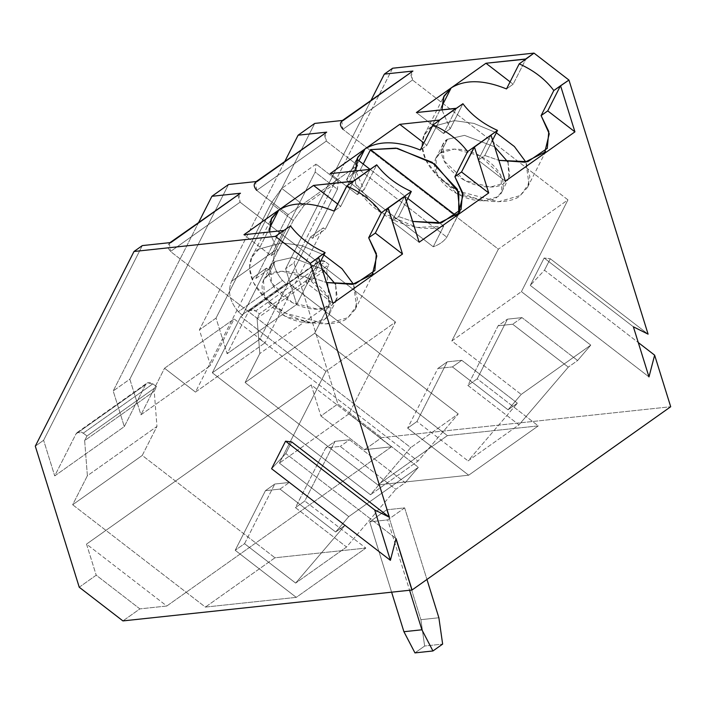 <?xml version="1.0" encoding="UTF-8"?>
<svg xmlns="http://www.w3.org/2000/svg" width="706" height="706" viewBox="0 0 706 706"><rect width="100%" height="100%" fill="white"/><g stroke="black" fill="none" stroke-linecap="round" stroke-linejoin="round"><path stroke-width="0.53" stroke-dasharray="3.53 2.65" d="M275.614 250.092C271.563 260.187 273.857 270.301 282.479 280.45L238.354 311.708C229.732 301.568 227.438 291.454 231.489 281.359L275.614 250.092L315.167 172.087L337.406 189.243L312.511 238.337L310.605 236.863L286.645 284.13L286.08 283.697L241.955 314.955L242.52 315.397L266.48 268.13L268.386 269.604L293.281 220.501L303.995 205.561L281.756 188.414L271.042 203.354L293.281 220.501L271.042 203.354L231.489 281.359C227.438 291.454 229.732 301.568 238.354 311.708L241.955 314.955L238.354 311.708L282.479 280.45L286.08 283.697L282.479 280.45C273.857 270.301 271.563 260.187 275.614 250.092L231.489 281.359L271.042 203.354L281.756 188.414L316.085 164.092L338.324 181.239L337.406 189.243L315.167 172.087L316.085 164.092L315.167 172.087L275.614 250.092M142.321 245.591L43.613 440.27L35.3 446.157L43.613 440.27L142.321 245.591M79.24 587.224L96.21 575.196L139.894 608.89L122.923 620.909L139.894 608.89L96.21 575.196L79.24 587.224M279.991 489.09L265.456 490.644L235.204 550.292L296.264 597.373L205.402 607.089L72.665 504.746L87.385 475.729L84.649 440.588L86.979 435.999L83.273 433.14C80.14 431.137 77.722 431.392 76.001 433.916L54.715 475.906L43.613 440.27L54.715 475.906L124.3 426.6L145.586 384.62C147.298 382.096 149.725 381.831 152.858 383.843L156.564 386.694L154.235 391.283L156.961 426.424L142.25 455.441L274.978 557.784L365.849 548.077L296.264 597.373L235.204 550.292L265.456 490.644L274.784 484.034L289.328 482.472L344.96 525.37L295.646 583.085L244.541 543.682L274.784 484.034L244.541 543.682L235.204 550.292L244.541 543.682L295.646 583.085L344.96 525.37L289.328 482.472L274.784 484.034L265.456 490.644L279.991 489.09L289.328 482.472L279.991 489.09L335.624 531.989L279.991 489.09M170.905 242.537C167.163 244.355 167.031 247.338 170.499 251.486L325.943 371.338L279.408 463.11L348.773 516.598L335.624 531.989L344.96 525.37L335.624 531.989L348.773 516.598L279.408 463.11L325.943 371.338L395.528 322.042L348.993 413.813L279.408 463.11L348.993 413.813L418.358 467.293L348.773 516.598L418.358 467.293L405.209 482.683L395.872 489.293L340.239 446.404L325.695 447.957L295.452 507.605L346.558 547.009L395.872 489.293L346.558 547.009L295.646 583.085L346.558 547.009L295.452 507.605L325.695 447.957L340.239 446.404L395.872 489.293L405.209 482.683L349.576 439.785L340.239 446.404L349.576 439.785L335.032 441.338L325.695 447.957L335.032 441.338L304.789 500.995L295.452 507.605L304.789 500.995L365.849 548.077L304.789 500.995L335.032 441.338L349.576 439.785L405.209 482.683L418.358 467.293L348.993 413.813L395.528 322.042L325.943 371.338L170.499 251.486L240.084 202.181L395.528 322.042L240.084 202.181L170.499 251.486L169.316 243.12L170.014 242.626M268.059 275.225C261.202 278.393 256.19 294.561 276.964 310.975C298.259 327.002 320.33 323.983 324.901 319.059C331.749 315.891 336.762 299.723 315.997 283.318C294.693 267.283 272.622 270.301 268.059 275.225L282.118 271.236L307.842 278.04L328.405 297.632L329.464 313.87L324.901 319.059L310.843 323.048L285.118 316.244L264.556 296.652L263.497 280.414L268.059 275.225L275.031 261.467L270.469 266.656L271.528 282.894L292.09 302.477L317.815 309.29L331.873 305.292L336.435 300.103L335.597 284.315L337.309 297.923L331.873 305.292C327.31 310.216 305.239 313.243 283.936 297.208C263.17 280.803 268.183 264.626 275.031 261.467L268.059 275.225M322.236 268.986L292.09 257.531L275.031 261.467L292.09 257.531L322.236 268.986M258.97 249.077C248.247 254.028 240.402 279.338 272.904 305.027C306.254 330.117 340.795 325.387 347.943 317.682L356.512 305.945L353.459 284.218L357.412 298.823L355.083 309.555L347.943 317.682L325.934 323.93L285.674 313.279L266.003 299.088L253.489 282.612L249.5 267.971L251.83 257.205L258.97 249.077L281.976 242.82L301.497 245.564L323.895 254.963L301.497 245.564L281.976 242.82L258.97 249.077L269.268 228.762L258.97 249.077M269.515 231.992L277.785 250.974L290.501 225.902L277.785 250.974L271.139 255.687L243.949 234.727L271.139 255.687L283.856 230.615L271.139 255.687L277.785 250.974L269.515 231.992M320.162 262.332L312.387 277.661L326.446 282.524L312.387 277.661L320.162 262.332M318.459 257.293L305.742 282.365L312.387 277.661L305.742 282.365L332.932 303.333L305.742 282.365L318.459 257.293M353.432 181.31L340.724 206.39L334.07 211.094L340.724 206.39L337.662 204.025L340.724 206.39L353.432 181.31M238.902 193.823L240.084 202.181L237.816 195.121M198.721 222.293L113.198 390.965L124.3 426.6L113.198 390.965L198.721 222.293M357.351 194.6L330.161 173.641L357.351 194.6L363.996 189.888L355.727 170.905L363.996 189.888L376.713 164.816L363.996 189.888L357.351 194.6L370.068 169.528L357.351 194.6M271.589 468.722L285.806 453.561L396.048 538.563L285.806 453.561L291.702 441.921L285.806 453.561L271.589 468.722M419.143 242.246L391.954 221.278L404.67 196.206L391.954 221.278L419.143 242.246M325.113 132.737L326.296 141.094L256.71 190.399L288.119 214.606L256.71 190.399L326.296 141.094L357.695 165.31L288.119 214.606L255.66 278.623L288.119 214.606L357.695 165.31L325.237 229.318L312.511 238.337L337.406 189.243L338.324 181.239L303.995 205.561L293.281 220.501L268.386 269.604L255.66 278.623L253.754 277.149L195.474 392.095L265.05 342.789L195.474 392.095L164.542 368.241L234.127 318.944L164.542 368.241L140.926 414.819L210.512 365.514L140.926 414.819L129.825 379.184L113.198 390.965L129.825 379.184L228.532 184.504L129.825 379.184L140.926 414.819L164.542 368.241L195.474 392.095L253.754 277.149L266.48 268.13L253.754 277.149L255.66 278.623L268.386 269.604L266.48 268.13L242.52 315.397L240.817 316.597L212.321 372.803L259.834 339.136L288.339 282.921L286.645 284.13L288.339 282.921L458.247 413.937L288.339 282.921L259.834 339.136L417.978 461.071L458.247 413.937L410.733 447.604L458.247 413.937L417.978 461.071L370.456 494.738L410.733 447.604L240.817 316.597L410.733 447.604L370.456 494.738L212.321 372.803L370.456 494.738L417.978 461.071L259.834 339.136L212.321 372.803L240.817 316.597L242.52 315.397L241.955 314.955L286.08 283.697L286.645 284.13L310.605 236.863L312.511 238.337L325.237 229.318L323.33 227.844L310.605 236.863L323.33 227.844L265.05 342.789L234.127 318.944L210.512 365.514L199.41 329.878L216.036 318.097L227.138 353.732L296.723 304.427L285.621 268.792L293.934 262.897L337.874 403.964L320.903 415.993L311.222 384.902L391.495 446.801L166.801 606.013L86.52 544.114L311.222 384.902L86.52 544.114L96.21 575.196L86.52 544.114L166.801 606.013L139.894 608.89L166.801 606.013L391.495 446.801L364.587 449.678L381.567 437.649L670.7 406.735L381.567 437.649L364.587 449.678L320.903 415.993L337.874 403.964L381.567 437.649L337.874 403.964L293.934 262.897L285.621 268.792L371.144 100.12L285.621 268.792L296.723 304.427L227.138 353.732L248.424 311.743L318.009 262.447L296.723 304.427L318.009 262.447L248.424 311.743L249.65 310.305L255.696 310.967L325.281 261.67L319.236 261.008L318.009 262.447C319.73 259.923 322.148 259.658 325.281 261.67L255.696 310.967L259.402 313.826L328.987 264.521L325.281 261.67L328.987 264.521L259.402 313.826L257.081 318.415L326.657 269.11L328.987 264.521L326.657 269.11L257.081 318.415L259.808 353.556L245.097 382.573L314.673 333.267L329.384 304.251L259.808 353.556L329.384 304.251L326.657 269.11L329.384 304.251L314.673 333.267L245.097 382.573L377.825 484.916L447.401 435.611L314.673 333.267L447.401 435.611L377.825 484.916L468.687 475.2L538.272 425.894L447.401 435.611L538.272 425.894L477.212 378.822L507.455 319.165L521.999 317.612L577.632 360.51L590.781 345.119L521.416 291.64L567.951 199.869L412.507 80.007L410.239 72.947M404.653 507.879L387.682 519.907L409.595 590.26L387.682 519.907L369.697 521.831L391.609 592.184L369.697 521.831L386.667 509.803L404.653 507.879L426.945 579.449L404.653 507.879L386.667 509.803L420.891 619.683L386.667 509.803L369.697 521.831L387.682 519.907L404.653 507.879M438.876 617.759L420.891 619.683L424.65 646.025L442.644 644.101L424.65 646.025L414.96 652.891L424.65 646.025L420.891 619.683L438.876 617.759M142.25 455.441L72.665 504.746L205.402 607.089L274.978 557.784L142.25 455.441L156.961 426.424L87.385 475.729L72.665 504.746L142.25 455.441M256.71 190.399L255.528 182.033L256.225 181.539M439.644 120.223L426.936 145.295L420.282 150.007L426.936 145.295L423.874 142.939L426.936 145.295L439.644 120.223M316.085 164.092L281.756 188.414L303.995 205.561L338.324 181.239L316.085 164.092M356.954 159.247C349.646 167.357 351.182 190.099 376.572 209.523C401.758 229.097 432.425 231.189 443.703 226.132L439.785 223.114L443.703 226.132L433.228 246.782L346.487 179.889L356.954 159.247L346.487 179.889L433.228 246.782C439.238 244.717 443.765 241.505 446.81 237.163L458.635 214.253M407.794 198.439L370.182 169.44L407.794 198.439M456.252 215.727L457.276 216.513L456.252 215.727M363.211 164.066L360.06 170.27L446.81 237.163L360.06 170.27L352.162 174.223L346.487 179.889L352.162 174.223L360.06 170.27L363.211 164.066M459.765 211.685L446.81 237.163C443.765 241.505 439.238 244.717 433.228 246.782L443.703 226.132L417.061 227.456L379.528 211.712L355.497 183.41L355.489 161.7L356.795 159.477M352.162 174.223L358.966 160.8L352.162 174.223M406.374 201.245L398.599 216.574L412.657 221.437L398.599 216.574L391.954 221.278L398.599 216.574L406.374 201.245M145.586 384.62L76.001 433.916L77.228 432.487L83.273 433.14L152.858 383.843L146.813 383.181L145.586 384.62L124.3 426.6L54.715 475.906L76.001 433.916L145.586 384.62M411.324 71.65L412.507 80.007L342.922 129.313L498.365 249.165L451.84 340.936L498.365 249.165L567.951 199.869L521.416 291.64L451.84 340.936L521.196 394.425L508.046 409.815L521.196 394.425L590.781 345.119L577.632 360.51L568.295 367.12L518.981 424.835L468.069 460.912L517.383 403.197L508.046 409.815L452.414 366.917L437.879 368.47L407.636 428.118L437.879 368.47L447.207 361.851L437.879 368.47L452.414 366.917L461.75 360.298L452.414 366.917L508.046 409.815L517.383 403.197L461.75 360.298L447.207 361.851L416.964 421.508L407.636 428.118L468.687 475.2L407.636 428.118L416.964 421.508L468.069 460.912L416.964 421.508L447.207 361.851L461.75 360.298L517.383 403.197L468.069 460.912L518.981 424.835L467.875 385.432L477.212 378.822L538.272 425.894L468.687 475.2L377.825 484.916L245.097 382.573L259.808 353.556L257.081 318.415L259.402 313.826L255.696 310.967C252.571 308.963 250.145 309.219 248.424 311.743L227.138 353.732L216.036 318.097L314.744 123.418L216.036 318.097L199.41 329.878L284.933 161.206L199.41 329.878L210.512 365.514L234.127 318.944L265.05 342.789L323.33 227.844L325.237 229.318L357.695 165.31L326.296 141.094L324.028 134.034M443.562 133.513L416.372 112.554L443.562 133.513L456.279 108.442L443.562 133.513L450.216 128.801L443.562 133.513M505.355 181.16L478.165 160.191L490.882 135.12L478.165 160.191L505.355 181.16M152.858 383.843L83.273 433.14L86.979 435.999L156.564 386.694L152.858 383.843M274.978 557.784L205.402 607.089L296.264 597.373L365.849 548.077L274.978 557.784M154.235 391.283L84.649 440.588L87.385 475.729L156.961 426.424L154.235 391.283L156.564 386.694L86.979 435.999L84.649 440.588L154.235 391.283M392.642 68.226L293.934 262.897L392.642 68.226M311.222 384.902L320.903 415.993L364.587 449.678L391.495 446.801L311.222 384.902M510.085 81.852L513.147 84.208L525.864 59.136L513.147 84.208L506.502 88.921L513.147 84.208L510.085 81.852M648.09 334.15L550.301 258.749L544.485 270.213L638.277 342.542L544.485 270.213L530.268 285.383L544.141 258.017L633.379 326.816L544.141 258.017L530.268 285.383L648.982 376.916L530.268 285.383L544.485 270.213L550.301 258.749L544.141 258.017L550.301 258.749L648.09 334.15M462.924 103.729L450.216 128.801L462.924 103.729M507.455 319.165L477.212 378.822L467.875 385.432L498.127 325.784L507.455 319.165L498.127 325.784L467.875 385.432L518.981 424.835L568.295 367.12L512.662 324.23L498.127 325.784L512.662 324.23L521.999 317.612L507.455 319.165M431.392 126.904C420.67 131.854 412.825 157.164 445.336 182.854C478.677 207.943 513.218 203.213 520.366 195.509L528.935 183.772L525.882 162.045L529.835 176.65L527.506 187.381L520.366 195.509L498.357 201.757L458.097 191.105L438.426 176.915L425.912 160.439L421.923 145.798L424.253 135.031L431.392 126.904L454.399 120.647L473.92 123.391L496.318 132.79L473.92 123.391L454.399 120.647L431.392 126.904L441.691 106.588L431.392 126.904M447.454 139.294L464.513 135.358L494.659 146.813L464.513 135.358L447.454 139.294L442.891 144.483L443.959 160.721L464.522 180.304L490.238 187.108L504.305 183.119C499.733 188.043 477.662 191.07 456.358 175.035C435.593 158.629 440.606 142.453 447.454 139.294L440.482 153.052L454.54 149.063L480.265 155.867L500.828 175.459L501.887 191.697L497.324 196.886L483.266 200.875L457.541 194.071L436.979 174.479L435.92 158.241L440.482 153.052L447.454 139.294M508.02 162.142L509.732 175.75L504.305 183.119L508.867 177.93L508.02 162.142M441.938 109.818L450.216 128.801L441.938 109.818M492.585 140.159L484.81 155.488L498.868 160.35L484.81 155.488L478.165 160.191L484.81 155.488L492.585 140.159M521.999 317.612L512.662 324.23L568.295 367.12L577.632 360.51L521.999 317.612M342.922 129.313L412.507 80.007L567.951 199.869L498.365 249.165L342.922 129.313L341.739 120.947L342.436 120.452M590.781 345.119L521.196 394.425L451.84 340.936L521.416 291.64L590.781 345.119M440.482 153.052C433.625 156.22 428.613 172.388 449.387 188.802C470.69 204.828 492.753 201.81 497.324 196.886C504.172 193.718 509.185 177.55 488.42 161.144C467.116 145.109 445.045 148.128 440.482 153.052M329.464 313.87L336.435 300.103M263.497 280.414L270.469 266.656M355.083 309.555L374.86 270.557M251.83 257.205L271.607 218.198M458.741 214.059L461.071 209.47M355.489 161.7L357.818 157.111M77.228 432.487L146.813 383.181M249.65 310.305L319.236 261.008M501.887 191.697L508.867 177.93M435.92 158.241L442.891 144.483M527.506 187.381L547.282 148.384M424.253 135.031L444.03 96.025"/><path stroke-width="1.06" d="M410.239 72.947L412.913 71.059L384.329 74.112L371.144 100.12L384.329 74.112L392.642 68.226L534.001 53.109L568.948 80.06L560.458 85.814L547.741 110.895L541.096 115.599L549.25 133.796L544.758 152.24L524.902 162.203L498.868 160.35L527.779 161.683L547.282 148.375L548.8 131.51L541.096 115.599L553.813 90.527C545.464 79.372 533.93 70.476 519.21 63.849L506.502 88.921L519.21 63.849L525.864 59.136L519.21 63.849C533.93 70.476 545.464 79.372 553.813 90.527L568.948 80.06L534.001 53.109L525.864 59.136L485.957 63.249L416.372 112.554L456.102 108.3L439.476 120.091L399.746 124.335L423.874 142.939L399.746 124.335L330.161 173.641L369.891 169.387L330.161 173.641L399.746 124.335L439.476 120.091L462.924 103.729C471.273 114.884 482.807 123.771 497.527 130.407L474.423 147.033L488.72 192.941L474.423 147.033L461.53 171.982L474.247 146.901L467.601 151.613C459.253 140.459 447.719 131.563 432.999 124.936L439.644 120.223L432.999 124.936L420.282 150.007C397.416 140.768 378.972 140.432 364.958 148.992L358.966 160.8L364.958 148.992L357.818 157.111L355.727 170.905L357.298 158.215L364.958 148.992C378.972 140.432 397.416 140.768 420.282 150.007L432.999 124.936C447.719 131.563 459.253 140.459 467.601 151.613L454.885 176.685L463.039 194.882L458.547 213.327L438.682 223.29L412.657 221.437L441.568 222.769L461.071 209.461L462.589 192.597L454.885 176.685L461.53 171.982L488.72 192.941L419.143 242.246L404.847 196.339L388.212 208.12L402.508 254.028L332.932 303.333L318.627 257.425L310.313 263.32L389.412 517.26L374.692 509.926L390.392 560.326L396.048 538.563L412.066 589.995L396.048 538.563L390.392 560.326L271.589 468.722L285.551 441.188L291.702 441.921L389.412 517.26L291.702 441.921L285.551 441.188L374.692 509.926L285.551 441.188L271.589 468.722L390.392 560.326L374.692 509.926L389.412 517.26L310.313 263.32L275.366 236.369L134.008 251.486L35.3 446.157L79.24 587.224L122.923 620.909L412.066 589.995L670.7 406.735L654.63 355.153L648.982 376.916L633.379 326.816L648.982 376.916L654.63 355.153L638.277 342.542L654.63 355.153L670.7 406.735L412.066 589.995L122.923 620.909L79.24 587.224L35.3 446.157L134.008 251.486L142.321 245.591L170.905 242.537L240.49 193.232L169.316 243.12L170.905 242.537L142.321 245.591L134.008 251.486L275.366 236.369L310.313 263.32L325.104 252.58C310.384 245.944 298.85 237.057 290.501 225.902L275.366 236.369L290.501 225.902C298.85 237.057 310.384 245.944 325.104 252.58L320.162 262.332L325.104 252.58L318.459 257.293L332.932 303.333L402.508 254.028L375.318 233.068L368.673 237.772L381.39 212.7C373.042 201.545 361.507 192.65 346.787 186.022L334.07 211.094C311.205 201.854 292.761 201.519 278.746 210.079L271.607 218.198L269.515 231.992L271.086 219.301L278.746 210.079L269.268 228.762L278.746 210.079C292.761 201.519 311.205 201.854 334.07 211.094L346.787 186.022L353.432 181.31L346.787 186.022C361.507 192.65 373.042 201.545 381.39 212.7L368.673 237.772L376.827 255.969L372.336 274.413L352.47 284.377L326.446 282.524L355.356 283.856L374.86 270.548L376.377 253.683L368.673 237.772L375.318 233.068L388.035 207.988L381.39 212.7L388.035 207.988L375.318 233.068L402.508 254.028L388.035 207.988L411.316 191.494C396.595 184.857 385.061 175.97 376.713 164.816L353.432 181.31L313.535 185.422L243.949 234.727L283.68 230.474L243.949 234.727L313.535 185.422L337.662 204.025L313.535 185.422L353.256 181.177L376.713 164.816C385.061 175.97 396.595 184.857 411.316 191.494L406.374 201.245L411.316 191.494L404.67 196.206L419.143 242.246L488.72 192.941L461.53 171.982L454.885 176.685L467.601 151.613L497.527 130.407C482.807 123.771 471.273 114.884 462.924 103.729L456.279 108.442L416.372 112.554L485.957 63.249L525.688 59.004L534.001 53.109L392.642 68.226L384.329 74.112L412.913 71.059L343.328 120.364L314.744 123.418L298.117 135.199L326.701 132.146L255.528 182.033L257.116 181.451L326.701 132.146L257.116 181.451L228.532 184.504L211.906 196.286L198.721 222.293L211.906 196.286L228.532 184.504L257.116 181.451C253.383 183.269 253.242 186.252 256.71 190.399M335.597 284.315L322.236 268.986L335.597 284.315M353.459 284.218L341.96 268.704L323.895 254.963L341.96 268.704L353.459 284.218M237.816 195.121L240.49 193.232L211.906 196.286L240.49 193.232L170.905 242.537M409.595 590.26L421.906 629.787L432.946 650.967L442.644 644.101L438.876 617.759L426.945 579.449L438.876 617.759L442.644 644.101L432.946 650.967L414.96 652.891L432.946 650.967L421.906 629.787L403.92 631.711L414.96 652.891L403.92 631.711L421.906 629.787L409.595 590.26M391.609 592.184L403.92 631.711L391.609 592.184M356.954 159.247L370.182 169.44L356.954 159.247M439.785 223.114L407.794 198.439L439.785 223.114M458.635 214.253L458.838 192.614L434.931 164.207L397.293 148.322L370.535 149.628L456.252 215.727L370.535 149.628L363.211 164.066L370.535 149.628L395.934 148.11L432.09 162.265L457.409 189.314L459.765 211.685M324.028 134.034L326.701 132.146L298.117 135.199L284.933 161.206L298.117 135.199L314.744 123.418L343.328 120.364C339.595 122.182 339.454 125.165 342.922 129.313M491.058 135.252L505.355 181.16L491.058 135.252M485.957 63.249L510.085 81.852L485.957 63.249M568.948 80.06L648.09 334.15L568.948 80.06M633.379 326.816L648.09 334.15L633.379 326.816M560.635 85.947L574.931 131.854L505.355 181.16L574.931 131.854L560.635 85.947M547.741 110.895L574.931 131.854L547.741 110.895L560.458 85.814L553.813 90.527L541.096 115.599L547.741 110.895M525.882 162.045L514.383 146.53L496.318 132.79L514.383 146.53L525.882 162.045M494.659 146.813L508.02 162.142L494.659 146.813M441.691 106.588L451.169 87.906L444.03 96.025L441.938 109.818L443.509 97.128L451.169 87.906L441.691 106.588M497.527 130.407L492.585 140.159L497.527 130.407M506.502 88.921C483.628 79.681 465.183 79.346 451.169 87.906C465.183 79.346 483.628 79.681 506.502 88.921M343.328 120.364L412.913 71.059L341.739 120.947L343.328 120.364"/></g></svg>
